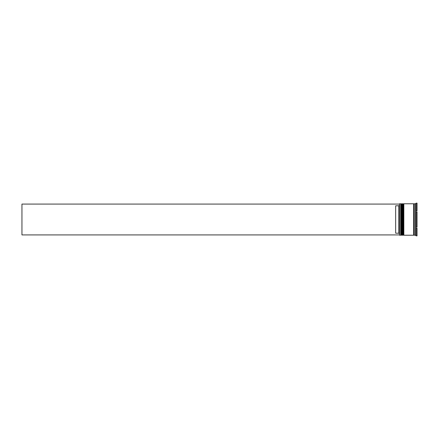 <?xml version="1.0" encoding="UTF-8"?>
<svg xmlns="http://www.w3.org/2000/svg" width="439" height="439" viewBox="0 0 439 439"><rect width="100%" height="100%" fill="white"/><g stroke="black" fill="none" stroke-linecap="round" stroke-linejoin="round"><path stroke-width="0.66" d="M401.449 235.227L401.575 203.773L401.449 235.227L401.07 234.849L401.07 204.151L401.07 234.849L400.692 235.227L400.692 203.773L399.561 203.773L399.561 235.227L400.692 235.227M403.337 235.227L403.463 203.773L403.337 235.227L402.958 234.849L402.958 204.151L402.958 234.849L402.579 235.227L402.579 203.773L401.948 203.773L401.948 235.227L402.579 235.227M399.561 235.227L399.561 203.773M415.541 235.227L414.284 235.227L414.284 203.773L415.541 203.773L415.541 235.227L416.167 235.847L415.793 235.419M415.793 226.283L416.167 227.128L415.793 226.283L415.793 228.642L416.167 228.22L415.793 228.642M416.167 228.22L416.167 235.847L417.05 235.847L417.05 228.22L416.167 228.22L417.05 228.22M416.167 219.5L416.167 227.128L417.05 227.128L417.05 211.872L416.167 211.872L416.167 219.5M403.836 219.5L403.836 235.227L413.653 235.227L413.653 203.773L403.836 203.773L403.836 219.5M398.804 205.798L395.66 205.798L395.66 233.202L398.804 233.202L398.804 205.798L399.435 205.172M399.435 233.828L398.804 233.202M417.05 203.153L417.05 210.78L416.167 210.78L415.793 210.358L416.167 210.78L416.167 203.153L417.05 203.153L416.167 203.153L415.793 203.581L416.167 203.153M415.793 210.358L415.793 212.717L416.167 211.872M399.435 204.086L21.95 204.086L21.95 234.914L399.435 234.914M401.575 235.227L401.948 234.849M401.575 203.773L401.948 204.151M401.449 203.773L401.07 204.151L400.692 203.773M403.463 235.227L403.836 234.849M403.463 203.773L403.836 204.151M403.337 203.773L402.958 204.151L402.579 203.773M413.653 235.167L413.966 234.849L414.284 235.167M413.653 203.833L413.966 204.151L414.284 203.833"/></g></svg>
